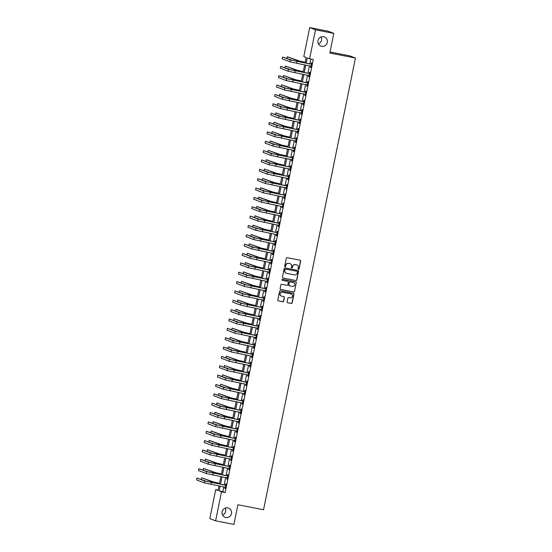 <?xml version="1.0" encoding="UTF-8"?>
<svg xmlns="http://www.w3.org/2000/svg" width="552" height="552" viewBox="0 0 552 552"><rect width="100%" height="100%" fill="white"/><g stroke="black" fill="none" stroke-linecap="round" stroke-linejoin="round"><path stroke-width="0.83" d="M298.48 269.293A0.524 0.511 110.9 0 0 299.087 268.872L300.674 261.068A0.752 0.731 110.9 0 0 300.109 260.192L287.164 257.674A0.752 0.731 110.9 0 0 286.295 258.267L284.708 266.071A0.524 0.511 110.9 0 0 285.108 266.685A0.524 0.511 110.9 0 0 285.715 266.271L285.922 265.257A2.401 2.339 110.9 0 1 288.703 263.352L289.779 263.566A2.401 2.339 110.9 0 1 291.601 266.368L291.394 267.375A0.524 0.511 110.9 0 0 291.794 267.989A0.524 0.511 110.9 0 0 292.401 267.575L292.608 266.561A2.401 2.339 110.9 0 1 295.382 264.656L296.465 264.87A2.401 2.339 110.9 0 1 298.287 267.672L298.08 268.679A0.524 0.511 110.9 0 0 298.48 269.293M298.322 269.231L298.322 269.231A0.524 0.511 110.9 0 0 298.929 268.817L300.516 261.006A0.752 0.731 110.9 0 0 300.143 260.206M284.949 266.623L284.949 266.623A0.524 0.511 110.9 0 0 285.556 266.209L285.922 265.257M291.635 267.927L291.635 267.927A0.524 0.511 110.9 0 0 292.243 267.513L292.608 266.561M227.755 507.909A4.892 4.775 110.9 0 0 225.037 517.265A4.892 4.775 110.9 0 0 231.364 514.009A4.892 4.775 110.9 0 0 227.755 507.909M323.617 36.729A4.892 4.775 110.9 0 0 320.898 46.085A4.892 4.775 110.9 0 0 327.232 42.828A4.892 4.775 110.9 0 0 323.617 36.729M287.109 301.847A0.752 0.731 110.9 0 0 287.682 302.724L291.311 303.434A0.752 0.731 110.9 0 0 292.18 302.834L293.94 294.168A0.752 0.731 110.9 0 0 293.374 293.291L280.43 290.766A0.752 0.731 110.9 0 0 279.56 291.366L277.801 300.033A0.752 0.731 110.9 0 0 278.367 300.909L282.755 301.765A0.752 0.731 110.9 0 0 283.625 301.171L284.377 297.459A0.752 0.731 110.9 0 0 283.811 296.583L281.63 296.162A2.008 1.96 110.9 0 1 280.154 293.657A2.008 1.96 110.9 0 1 282.431 292.229L290.952 293.892A2.008 1.96 110.9 0 1 292.436 296.396A2.008 1.96 110.9 0 1 290.152 297.818L288.73 297.542A0.752 0.731 110.9 0 0 287.861 298.135L287.109 301.847M305.035 62.969L306.146 57.505L303.793 56.608L309.693 27.6L328.005 31.167L333.815 33.382L329.813 53.033L355.447 58.029L263.545 509.751L237.912 504.749L233.917 524.4L215.604 520.833L209.794 518.618L215.694 489.61L218.054 490.507L218.978 485.939M333.815 33.382L315.502 29.815L309.603 58.822L307.25 57.919L306.174 63.19M223.781 486.878L222.815 491.639L225.168 492.543L313.267 59.533L309.603 58.822M225.168 492.543L221.504 491.825L215.604 520.833M295.955 280.582A0.752 0.731 110.9 0 0 296.824 279.988L298.591 271.315A0.752 0.731 110.9 0 0 298.018 270.445L285.08 267.92A0.752 0.731 110.9 0 0 284.211 268.513L282.452 277.187A0.752 0.731 110.9 0 0 283.017 278.056L295.803 280.519A0.752 0.731 110.9 0 0 296.665 279.926L298.432 271.26A0.752 0.731 110.9 0 0 298.059 270.452M296.265 282.741L294.499 291.415A0.752 0.731 110.9 0 1 293.636 292.008L280.692 289.483A0.752 0.731 110.9 0 1 280.126 288.606L280.878 284.901A0.752 0.731 110.9 0 1 281.748 284.301L286.992 285.329A0.752 0.731 110.9 0 0 287.861 284.735L288.365 282.272A0.752 0.731 110.9 0 0 287.792 281.396L282.334 280.333A0.524 0.511 110.9 0 1 281.941 279.678A0.524 0.511 110.9 0 1 282.541 279.305L295.693 281.865A0.752 0.731 110.9 0 1 296.265 282.741L294.499 291.415M310.824 59.057L309.838 63.908M309.444 65.847L307.933 73.264M307.54 75.203L306.029 82.621M305.635 84.559L304.124 91.977M303.731 93.916L302.22 101.333M301.827 103.272L300.322 110.69M299.922 112.629L298.418 120.046M298.018 121.985L296.514 129.403M296.12 131.341L294.609 138.752M294.216 140.698L292.705 148.108M292.312 150.054L290.8 157.465M290.407 159.411L288.896 166.821M288.503 168.767L286.992 176.178M286.598 178.123L285.094 185.534M284.694 187.48L283.19 194.89M282.79 196.836L281.285 204.247M280.892 206.193L279.381 213.603M278.988 215.549L277.477 222.96M277.083 224.905L275.572 232.316M275.179 234.262L273.668 241.672M273.274 243.618L271.763 251.029M271.37 252.975L269.866 260.385M269.466 262.331L267.962 269.742M267.561 271.688L266.057 279.098M265.664 281.044L264.153 288.454M263.759 290.393L262.248 297.811M261.855 299.75L260.344 307.167M259.951 309.106L258.44 316.524M258.046 318.463L256.535 325.88M256.142 327.819L254.631 335.236M254.237 337.175L252.733 344.593M252.333 346.532L250.829 353.949M250.429 355.888L248.924 363.306M248.531 365.245L247.02 372.662M246.627 374.601L245.116 382.018M244.722 383.957L243.211 391.375M242.818 393.314L241.307 400.731M240.913 402.67L239.402 410.088M239.009 412.027L237.505 419.444M237.105 421.383L235.6 428.8M235.2 430.739L233.696 438.157M233.303 440.096L231.792 447.513M231.398 449.452L229.887 456.87M229.494 458.809L227.983 466.226M227.59 468.165L226.078 475.582M225.685 477.521L224.174 484.939M310.7 66.109L310.452 67.33L310.845 67.482L311.756 62.99L311.362 62.838L311.114 64.06M308.796 75.465L308.547 76.687L308.941 76.838L309.851 72.346L309.458 72.195L309.21 73.416M306.891 84.822L306.643 86.043L307.036 86.195L307.947 81.703L307.561 81.551L307.312 82.772M304.987 94.178L304.738 95.399L305.132 95.551L306.049 91.059L305.656 90.907L305.408 92.129M303.082 103.534L302.834 104.756L303.227 104.908L304.145 100.416L303.752 100.264L303.503 101.485M301.185 112.891L300.937 114.112L301.323 114.264L302.241 109.772L301.847 109.62L301.599 110.842M299.281 122.247L299.032 123.469L299.425 123.62L300.336 119.128L299.943 118.977L299.695 120.198M297.376 131.604L297.128 132.825L297.521 132.977L298.432 128.485L298.039 128.333L297.79 129.554M295.472 140.96L295.223 142.181L295.617 142.333L296.527 137.841L296.134 137.69L295.886 138.911M293.567 150.316L293.319 151.538L293.712 151.69L294.623 147.198L294.23 147.046L293.981 148.267M291.663 159.673L291.415 160.894L291.808 161.046L292.719 156.554L292.332 156.402L292.084 157.624M289.759 169.029L289.51 170.251L289.903 170.402L290.821 165.91L290.428 165.759L290.179 166.98M287.854 178.386L287.606 179.607L287.999 179.759L288.917 175.267L288.523 175.115L288.275 176.336M285.957 187.742L285.708 188.963L286.095 189.115L287.012 184.623L286.619 184.471L286.371 185.693M284.052 197.098L283.804 198.32L284.197 198.472L285.108 193.98L284.715 193.828L284.466 195.049M282.148 206.455L281.899 207.676L282.293 207.828L283.204 203.336L282.81 203.184L282.562 204.406M280.243 215.811L279.995 217.033L280.388 217.184L281.299 212.692L280.906 212.541L280.657 213.762M278.339 225.168L278.091 226.389L278.484 226.541L279.395 222.049L279.002 221.897L278.753 223.118M276.435 234.524L276.186 235.745L276.58 235.897L277.49 231.405L277.104 231.253L276.856 232.475M274.53 243.88L274.282 245.102L274.675 245.254L275.593 240.762L275.2 240.61L274.951 241.831M272.626 253.237L272.377 254.458L272.771 254.61L273.688 250.118L273.295 249.966L273.047 251.188M270.721 262.593L270.473 263.815L270.866 263.966L271.784 259.474L271.391 259.323L271.142 260.544M268.824 271.95L268.576 273.171L268.969 273.323L269.88 268.831L269.486 268.679L269.238 269.9M266.92 281.306L266.671 282.527L267.065 282.672L267.975 278.187L267.582 278.035L267.334 279.257M265.015 290.662L264.767 291.884L265.16 292.029L266.071 287.544L265.678 287.392L265.429 288.613M263.111 300.019L262.862 301.24L263.256 301.385L264.166 296.9L263.773 296.748L263.525 297.97M261.206 309.375L260.958 310.597L261.351 310.741L262.262 306.257L261.876 306.105L261.627 307.326M259.302 318.732L259.054 319.953L259.447 320.098L260.365 315.613L259.971 315.461L259.723 316.682M257.398 328.088L257.149 329.309L257.542 329.454L258.46 324.969L258.067 324.817L257.818 326.039M255.493 337.445L255.245 338.666L255.638 338.811L256.556 334.319L256.162 334.174L255.914 335.395M253.596 346.801L253.347 348.022L253.734 348.167L254.651 343.675L254.258 343.53L254.01 344.752M251.691 356.157L251.443 357.379L251.836 357.523L252.747 353.032L252.354 352.887L252.105 354.108M249.787 365.514L249.538 366.735L249.932 366.88L250.843 362.388L250.449 362.243L250.201 363.464M247.882 374.87L247.634 376.091L248.027 376.236L248.938 371.744L248.545 371.599L248.297 372.821M245.978 384.226L245.73 385.448L246.123 385.593L247.034 381.101L246.647 380.956L246.399 382.177M244.074 393.583L243.825 394.804L244.219 394.949L245.136 390.457L244.743 390.312L244.495 391.534M242.169 402.939L241.921 404.154L242.314 404.305L243.232 399.814L242.839 399.669L242.59 400.89M240.265 412.296L240.017 413.51L240.41 413.662L241.327 409.17L240.934 409.025L240.686 410.246M238.367 421.645L238.119 422.866L238.505 423.018L239.423 418.526L239.03 418.381L238.781 419.603M236.463 431.002L236.215 432.223L236.608 432.375L237.519 427.883L237.125 427.738L236.877 428.959M234.559 440.358L234.31 441.579L234.703 441.731L235.614 437.239L235.221 437.094L234.973 438.309M232.654 449.714L232.406 450.936L232.799 451.087L233.71 446.596L233.317 446.444L233.068 447.665M230.75 459.071L230.501 460.292L230.895 460.444L231.805 455.952L231.419 455.8L231.171 457.022M228.845 468.427L228.597 469.648L228.99 469.8L229.908 465.308L229.515 465.157L229.266 466.378M226.941 477.784L226.693 479.005L227.086 479.157L228.004 474.665L227.61 474.513L227.362 475.734M225.037 487.14L224.788 488.361L225.181 488.513L226.099 484.021L225.706 483.869L225.457 485.091M355.447 58.029L349.637 55.814L330.027 51.991M309.693 27.6L315.502 29.815M222.553 515.057A4.892 4.775 110.9 0 0 225.195 508.123M318.414 43.877A4.892 4.775 110.9 0 0 321.057 36.943M218.137 490.086L215.694 489.61M219.379 484L220.883 476.583M221.283 474.644L222.787 467.227M223.18 465.288L224.692 457.87M225.085 455.931L226.596 448.514M226.989 446.575L228.5 439.157M228.894 437.218L230.405 429.801M230.798 427.862L232.309 420.445M232.702 418.506L234.207 411.095M234.607 409.149L236.111 401.739M236.511 399.793L238.015 392.382M238.409 390.436L239.92 383.026M240.313 381.08L241.824 373.669M242.218 371.724L243.729 364.313M244.122 362.367L245.633 354.957M246.026 353.011L247.537 345.6M247.931 343.654L249.435 336.244M249.835 334.298L251.339 326.887M251.74 324.942L253.244 317.531M253.637 315.585L255.148 308.175M255.541 306.229L257.053 298.818M257.446 296.873L258.957 289.462M259.35 287.516L260.861 280.105M261.255 278.16L262.766 270.749M263.159 268.803L264.663 261.393M265.063 259.454L266.568 252.036M266.968 250.097L268.472 242.68M268.865 240.741L270.377 233.323M270.77 231.385L272.281 223.967M272.674 222.028L274.185 214.611M274.579 212.672L276.09 205.254M276.483 203.315L277.994 195.898M278.387 193.959L279.892 186.542M280.292 184.603L281.796 177.185M282.196 175.246L283.7 167.829M284.094 165.89L285.605 158.472M285.998 156.533L287.509 149.116M287.902 147.177L289.414 139.76M289.807 137.821L291.318 130.403M291.711 128.464L293.222 121.047M293.616 119.108L295.12 111.69M295.52 109.751L297.024 102.334M297.424 100.395L298.929 92.977M299.322 91.039L300.833 83.621M301.226 81.682L302.737 74.265M303.131 72.326L304.642 64.908M220.124 486.167L219.151 490.928L221.504 491.825M305.78 65.136L304.269 72.547M303.876 74.492L302.365 81.903M301.972 83.849L300.467 91.259M300.067 93.205L298.563 100.616M298.163 102.562L296.659 109.972M296.265 111.911L294.754 119.329M294.361 121.267L292.85 128.685M292.457 130.624L290.945 138.041M290.552 139.98L289.041 147.398M288.648 149.337L287.137 156.754M286.743 158.693L285.239 166.111M284.839 168.049L283.335 175.467M282.935 177.406L281.43 184.823M281.037 186.762L279.526 194.18M279.133 196.119L277.621 203.536M277.228 205.475L275.717 212.893M275.324 214.832L273.813 222.249M273.419 224.188L271.908 231.605M271.515 233.544L270.011 240.962M269.611 242.901L268.106 250.318M267.706 252.257L266.202 259.675M265.809 261.613L264.298 269.031M263.904 270.97L262.393 278.387M262 280.326L260.489 287.744M260.095 289.683L258.584 297.1M258.191 299.039L256.68 306.457M256.287 308.395L254.782 315.813M254.382 317.752L252.878 325.169M252.478 327.108L250.974 334.526M250.58 336.465L249.069 343.875M248.676 345.821L247.165 353.232M246.772 355.177L245.26 362.588M244.867 364.534L243.356 371.944M242.963 373.89L241.452 381.301M241.058 383.247L239.554 390.657M239.154 392.603L237.65 400.014M237.25 401.959L235.745 409.37M235.352 411.316L233.841 418.726M233.448 420.672L231.937 428.083M231.543 430.029L230.032 437.439M229.639 439.385L228.128 446.796M227.734 448.741L226.223 456.152M225.83 458.098L224.326 465.508M223.926 467.454L222.422 474.865M222.021 476.811L220.517 484.221M222.815 491.639L219.151 490.928M310.452 67.33L310.859 67.413M308.547 76.687L308.954 76.769M306.643 86.043L307.05 86.126M304.738 95.399L305.146 95.482M302.834 104.756L303.241 104.839M300.937 114.112L301.337 114.195M299.032 123.469L299.439 123.551M297.128 132.825L297.535 132.908M295.223 142.181L295.63 142.264M293.319 151.538L293.726 151.621M291.415 160.894L291.822 160.977M289.51 170.251L289.917 170.333M287.606 179.607L288.013 179.69M285.708 188.963L286.108 189.046M283.804 198.32L284.211 198.403M281.899 207.676L282.307 207.752M279.995 217.033L280.402 217.108M278.091 226.389L278.498 226.465M276.186 235.745L276.593 235.821M274.282 245.102L274.689 245.178M272.377 254.458L272.785 254.534M270.473 263.815L270.88 263.89M268.576 273.171L268.983 273.247M266.671 282.527L267.078 282.603M264.767 291.884L265.174 291.96M262.862 301.24L263.269 301.316M260.958 310.597L261.365 310.672M259.054 319.953L259.461 320.029M257.149 329.309L257.556 329.385M255.245 338.666L255.652 338.742M253.347 348.022L253.754 348.098M251.443 357.379L251.85 357.454M249.538 366.735L249.946 366.811M247.634 376.091L248.041 376.167M245.73 385.448L246.137 385.524M243.825 394.804L244.232 394.88M241.921 404.154L242.328 404.236M240.017 413.51L240.424 413.593M238.119 422.866L238.526 422.949M236.215 432.223L236.622 432.306M234.31 441.579L234.717 441.662M232.406 450.936L232.813 451.018M230.501 460.292L230.908 460.375M228.597 469.648L229.004 469.731M226.693 479.005L227.1 479.088M224.788 488.361L225.195 488.444M296.762 264.946A2.401 2.339 110.9 0 0 296.307 264.808L296.465 264.87M292.45 266.499A2.401 2.339 110.9 0 1 295.23 264.601L296.307 264.808M290.076 263.642A2.401 2.339 110.9 0 0 289.621 263.504L289.779 263.566M285.763 265.195A2.401 2.339 110.9 0 1 288.544 263.297L289.621 263.504M282.824 277.994A0.752 0.731 110.9 0 0 282.859 278.001L295.803 280.519M297.418 271.929A0.524 0.511 110.9 0 0 296.866 271.26L285.66 269.1A0.524 0.511 110.9 0 0 285.053 269.521L284.839 270.583A2.401 2.339 110.9 0 0 286.66 273.385L294.423 274.896A2.401 2.339 110.9 0 0 297.204 272.998L297.418 271.929M286.205 273.247A2.401 2.339 110.9 0 1 284.68 270.521L284.894 269.459A0.524 0.511 110.9 0 1 285.508 269.045L296.866 271.26M280.499 289.414A0.752 0.731 110.9 0 0 280.533 289.42L293.478 291.946A0.752 0.731 110.9 0 0 294.347 291.352M287.833 281.403A0.752 0.731 110.9 0 0 287.64 281.334L282.334 280.333M292.443 286.391A2.008 1.96 110.9 0 0 293.554 282.548A2.008 1.96 110.9 0 0 293.243 282.458L290.242 281.872A0.752 0.731 110.9 0 0 289.372 282.465L288.868 284.929A0.752 0.731 110.9 0 0 289.441 285.805L292.443 286.391M293.478 282.52A2.008 1.96 110.9 0 0 293.084 282.396L293.243 282.458M289.248 285.736A0.752 0.731 110.9 0 1 288.71 284.866L289.213 282.41A0.752 0.731 110.9 0 1 290.083 281.817L293.084 282.396M296.107 282.686A0.752 0.731 110.9 0 0 295.734 281.879M291.187 293.954A2.008 1.96 110.9 0 0 290.794 293.83L290.952 293.892M281.237 296.038A2.008 1.96 110.9 0 1 279.995 293.595A2.008 1.96 110.9 0 1 282.279 292.167L290.794 293.83M278.173 300.84A0.752 0.731 110.9 0 0 278.215 300.847L282.596 301.702A0.752 0.731 110.9 0 0 283.466 301.109L284.218 297.397A0.752 0.731 110.9 0 0 283.845 296.59M287.482 302.655A0.752 0.731 110.9 0 0 287.523 302.662L291.152 303.372A0.752 0.731 110.9 0 0 292.022 302.779L293.781 294.106A0.752 0.731 110.9 0 0 293.409 293.298M305.18 62.266L299.246 60.961L287.295 56.746L297.418 60.61L305.166 62.335M287.295 56.746L286.978 58.333M311.507 64.211L292.187 60.32L282.589 57.001L290.359 59.961L311.273 64.26M282.589 57.001L282.21 58.871L289.972 61.831L311.093 66.261M310.886 64.108L311.556 63.977M311.073 66.357L310.659 66.081M303.276 71.622L297.342 70.318L285.391 66.102L295.513 69.966L303.262 71.691M285.391 66.102L285.073 67.689M301.371 80.978L295.437 79.674L283.486 75.458L293.609 79.316L301.357 81.047M283.486 75.458L283.169 77.045M299.467 90.335L293.54 89.031L281.589 84.815L291.704 88.672L299.453 90.404M281.589 84.815L281.265 86.402M309.603 73.568L290.283 69.676L280.685 66.357L288.454 69.317L309.375 73.616M280.685 66.357L280.306 68.227L288.068 71.187L309.189 75.617M308.982 73.464L309.651 73.333M309.168 75.714L308.754 75.438M307.699 82.924L288.379 79.033L278.788 75.714L286.55 78.674L307.471 82.972M278.788 75.714L278.401 77.584L286.171 80.544L307.285 84.974M307.078 82.821L307.747 82.69M307.264 85.07L306.85 84.794M305.801 92.281L286.474 88.389L276.883 85.07L284.646 88.03L305.567 92.329M276.883 85.07L276.497 86.94L284.266 89.9L305.38 94.33M305.173 92.177L305.849 92.046M305.359 94.426L304.945 94.15M297.562 99.691L291.635 98.387L279.685 94.171L289.8 98.028L297.549 99.76M279.685 94.171L279.36 95.758M303.897 101.637L284.57 97.745L274.979 94.426L282.741 97.387L303.662 101.685M274.979 94.426L274.599 96.296L282.362 99.256L303.476 103.686M303.269 101.533L303.945 101.402M303.455 103.783L303.041 103.507M295.658 109.048L289.731 107.743L277.78 103.528L287.896 107.385L295.644 109.117M277.78 103.528L277.456 105.115M293.761 118.404L287.827 117.1L275.876 112.884L285.998 116.741L293.747 118.473M275.876 112.884L275.551 114.471M291.856 127.76L285.922 126.456L273.971 122.24L284.094 126.097L291.842 127.829M273.971 122.24L273.647 123.827M289.952 137.117L284.018 135.813L272.067 131.597L282.189 135.454L289.938 137.186M272.067 131.597L271.75 133.184M288.047 146.473L282.113 145.169L270.163 140.953L280.285 144.81L288.034 146.542M270.163 140.953L269.845 142.54M301.992 110.993L282.672 107.102L273.074 103.783L280.837 106.743L301.758 111.042M273.074 103.783L272.695 105.653L280.457 108.613L301.571 113.043M301.364 110.89L302.041 110.752M301.558 113.139L301.144 112.863M300.088 120.35L280.768 116.458L271.17 113.139L278.933 116.099L299.853 120.398M271.17 113.139L270.79 115.009L278.553 117.969L299.674 122.399M299.46 120.246L300.136 120.108M299.653 122.496L299.239 122.22M298.183 129.706L278.863 125.815L269.266 122.496L277.028 125.456L297.949 129.755M269.266 122.496L268.886 124.366L276.649 127.326L297.769 131.755M297.556 129.603L298.232 129.465M297.749 131.852L297.335 131.576M296.279 139.063L276.959 135.171L267.361 131.852L275.131 134.812L296.044 139.111M267.361 131.852L266.982 133.722L274.744 136.682L295.865 141.112M295.651 138.959L296.327 138.821M295.844 141.208L295.43 140.932M294.375 148.419L275.055 144.527L265.457 141.208L273.226 144.169L294.147 148.467M265.457 141.208L265.077 143.078L272.84 146.038L293.961 150.468M293.754 148.315L294.423 148.177M293.94 150.565L293.526 150.289M286.143 155.83L280.209 154.525L268.258 150.31L278.38 154.167L286.129 155.899M268.258 150.31L267.941 151.89M292.47 157.775L273.15 153.877L263.559 150.565L271.322 153.525L292.243 157.824M263.559 150.565L263.173 152.435L270.942 155.395L292.056 159.825M291.849 157.672L292.519 157.534M292.036 159.921L291.622 159.645M284.239 165.186L278.305 163.882L266.361 159.666L276.476 163.523L284.225 165.255M266.361 159.666L266.036 161.246M290.573 167.132L271.246 163.233L261.655 159.921L269.417 162.881L290.338 167.18M261.655 159.921L261.268 161.791L269.038 164.751L290.152 169.181M289.945 167.028L290.621 166.89M290.131 169.278L289.717 169.002M282.334 174.542L276.407 173.238L264.456 169.022L274.572 172.88L282.32 174.611M264.456 169.022L264.132 170.602M288.668 176.488L269.341 172.59L259.75 169.278L267.513 172.238L288.434 176.536M259.75 169.278L259.371 171.148L267.133 174.108L288.248 178.537M288.04 176.385L288.717 176.247M288.227 178.634L287.813 178.358M280.43 183.899L274.503 182.595L262.552 178.379L272.667 182.236L280.416 183.968M262.552 178.379L262.228 179.959M286.764 185.845L267.444 181.946L257.846 178.634L265.609 181.594L286.529 185.893M257.846 178.634L257.467 180.504L265.229 183.464L286.343 187.894M286.136 185.741L286.812 185.603M286.329 187.99L285.915 187.714M278.532 193.255L272.598 191.951L260.647 187.735L270.77 191.592L278.512 193.324M260.647 187.735L260.323 189.315M284.86 195.201L265.54 191.302L255.942 187.99L263.704 190.951L284.625 195.249M255.942 187.99L255.562 189.86L263.325 192.82L284.446 197.25M284.232 195.097L284.908 194.959M284.425 197.347L284.011 197.071M276.628 202.612L270.694 201.307L258.743 197.092L268.865 200.949L276.614 202.681M258.743 197.092L258.419 198.672M282.955 204.557L263.635 200.659L254.037 197.347L261.8 200.307L282.721 204.606M254.037 197.347L253.658 199.217L261.42 202.177L282.541 206.607M282.327 204.454L283.003 204.316M282.52 206.703L282.106 206.427M274.723 211.968L268.789 210.664L256.839 206.448L266.961 210.305L274.71 212.037M256.839 206.448L256.514 208.028M272.819 221.324L266.885 220.02L254.934 215.804L265.057 219.661L272.805 221.393M254.934 215.804L254.617 217.385M270.915 230.681L264.981 229.377L253.03 225.161L263.152 229.018L270.901 230.75M253.03 225.161L252.712 226.741M269.01 240.037L263.076 238.733L251.132 234.517L261.248 238.374L268.996 240.106M251.132 234.517L250.808 236.097M267.106 249.394L261.179 248.089L249.228 243.874L259.343 247.731L267.092 249.463M249.228 243.874L248.904 245.454M265.202 258.75L259.274 257.446L247.324 253.23L257.439 257.087L265.188 258.819M247.324 253.23L246.999 254.81M263.304 268.106L257.37 266.802L245.419 262.586L255.541 266.443L263.283 268.175M245.419 262.586L245.095 264.166M261.4 277.463L255.466 276.159L243.515 271.943L253.637 275.8L261.386 277.532M243.515 271.943L243.19 273.523M259.495 286.819L253.561 285.515L241.61 281.299L251.733 285.156L259.481 286.888M241.61 281.299L241.286 282.879M257.591 296.169L251.657 294.871L239.706 290.656L249.828 294.513L257.577 296.245M239.706 290.656L239.389 292.236M255.686 305.525L249.752 304.228L237.802 300.012L247.924 303.869L255.673 305.601M237.802 300.012L237.484 301.592M253.782 314.882L247.848 313.584L235.904 309.368L246.019 313.225L253.768 314.957M235.904 309.368L235.58 310.948M251.878 324.238L245.95 322.941L234 318.725L244.115 322.582L251.864 324.314M234 318.725L233.675 320.305M249.973 333.594L244.046 332.297L232.095 328.081L242.211 331.938L249.959 333.67M232.095 328.081L231.771 329.661M248.076 342.951L242.142 341.653L230.191 337.438L240.306 341.295L248.055 343.027M230.191 337.438L229.867 339.018M246.171 352.307L240.237 351.01L228.286 346.794L238.409 350.651L246.157 352.383M228.286 346.794L227.962 348.374M244.267 361.663L238.333 360.366L226.382 356.15L236.504 360.007L244.253 361.739M226.382 356.15L226.058 357.731M242.362 371.02L236.428 369.716L224.478 365.507L234.6 369.364L242.349 371.089M224.478 365.507L224.16 367.087M281.051 213.914L261.731 210.015L252.133 206.703L259.902 209.663L280.816 213.962M252.133 206.703L251.753 208.573L259.516 211.533L280.637 215.963M280.423 213.81L281.099 213.672M280.616 216.06L280.202 215.784M279.146 223.27L259.826 219.372L250.228 216.06L257.998 219.02L278.912 223.318M250.228 216.06L249.849 217.93L257.611 220.89L278.732 225.319M278.525 223.167L279.195 223.029M278.712 225.416L278.298 225.14M277.242 232.627L257.922 228.728L248.324 225.416L256.093 228.376L277.014 232.675M248.324 225.416L247.945 227.286L255.714 230.246L276.828 234.676M276.621 232.523L277.29 232.385M276.807 234.772L276.393 234.496M275.344 241.983L256.018 238.084L246.427 234.772L254.189 237.733L275.11 242.024M246.427 234.772L246.04 236.642L253.81 239.602L274.924 244.032M274.717 241.879L275.393 241.742M274.903 244.129L274.489 243.853M273.44 251.339L254.113 247.441L244.522 244.122L252.285 247.089L273.205 251.381M244.522 244.122L244.143 245.999L251.905 248.959L273.019 253.389M272.812 251.236L273.488 251.098M272.998 253.485L272.584 253.209M271.536 260.696L252.209 256.797L242.618 253.478L250.38 256.438L271.301 260.737M242.618 253.478L242.238 255.355L250.001 258.315L271.115 262.745M270.908 260.592L271.584 260.454M271.101 262.842L270.687 262.566M269.631 270.052L250.311 266.154L240.713 262.835L248.476 265.795L269.397 270.094M240.713 262.835L240.334 264.712L248.096 267.672L269.217 272.101M269.003 269.949L269.68 269.811M269.197 272.198L268.783 271.922M267.727 279.409L248.407 275.51L238.809 272.191L246.571 275.151L267.492 279.45M238.809 272.191L238.429 274.068L246.192 277.028L267.313 281.458M267.099 279.305L267.775 279.167M267.292 281.554L266.878 281.278M265.822 288.765L246.502 284.866L236.905 281.548L244.674 284.508L265.588 288.806M236.905 281.548L236.525 283.424L244.288 286.385L265.408 290.814M265.195 288.661L265.871 288.523M265.388 290.911L264.974 290.635M263.918 298.121L244.598 294.223L235 290.904L242.77 293.864L263.683 298.163M235 290.904L234.621 292.781L242.383 295.741L263.504 300.164M263.297 298.018L263.966 297.88M263.483 300.267L263.069 299.991M262.014 307.478L242.694 303.579L233.096 300.26L240.865 303.22L261.786 307.519M233.096 300.26L232.716 302.137L240.486 305.097L261.6 309.52M261.393 307.374L262.062 307.236M261.579 309.624L261.165 309.348M260.116 316.827L240.789 312.936L231.198 309.617L238.961 312.577L259.882 316.876M231.198 309.617L230.812 311.494L238.581 314.454L259.695 318.877M259.488 316.731L260.164 316.593M259.675 318.98L259.261 318.704M258.212 326.184L238.885 322.292L229.294 318.973L237.056 321.933L257.977 326.232M229.294 318.973L228.914 320.843L236.677 323.81L257.791 328.233M257.584 326.087L258.26 325.949M257.77 328.337L257.356 328.06M256.307 335.54L236.98 331.648L227.389 328.33L235.152 331.29L256.073 335.588M227.389 328.33L227.01 330.2L234.772 333.16L255.886 337.589M255.679 335.443L256.356 335.305M255.866 337.693L255.459 337.417M254.403 344.897L235.083 341.005L225.485 337.686L233.248 340.646L254.168 344.945M225.485 337.686L225.106 339.556L232.868 342.516L253.982 346.946M253.775 344.8L254.451 344.662M253.968 347.049L253.554 346.773M252.499 354.253L233.179 350.361L223.581 347.042L231.343 350.002L252.264 354.301M223.581 347.042L223.201 348.912L230.964 351.872L252.085 356.302M251.871 354.149L252.547 354.018M252.064 356.399L251.65 356.13M250.594 363.609L231.274 359.718L221.676 356.399L229.439 359.359L250.36 363.658M221.676 356.399L221.297 358.269L229.059 361.229L250.18 365.659M249.966 363.506L250.642 363.375M250.159 365.755L249.745 365.486M248.69 372.966L229.37 369.074L219.772 365.755L227.541 368.715L248.455 373.014M219.772 365.755L219.392 367.625L227.155 370.585L248.276 375.015M248.069 372.862L248.738 372.731M248.255 375.112L247.841 374.842M240.458 380.376L234.524 379.072L222.573 374.863L232.696 378.72L240.444 380.445M222.573 374.863L222.256 376.443M246.785 382.322L227.465 378.43L217.867 375.112L225.637 378.072L246.558 382.37M217.867 375.112L217.488 376.981L225.257 379.942L246.371 384.371M246.164 382.219L246.834 382.087M246.351 384.468L245.937 384.199M238.554 389.733L232.62 388.429L220.676 384.22L230.791 388.077L238.54 389.802M220.676 384.22L220.351 385.8M244.888 391.678L225.561 387.787L215.97 384.468L223.732 387.428L244.653 391.727M215.97 384.468L215.584 386.338L223.353 389.298L244.467 393.728M244.26 391.575L244.936 391.444M244.446 393.824L244.032 393.555M236.649 399.089L230.722 397.785L218.771 393.576L228.887 397.433L236.635 399.158M218.771 393.576L218.447 395.156M242.983 401.035L223.657 397.143L214.066 393.824L221.828 396.784L242.749 401.083M214.066 393.824L213.686 395.694L221.449 398.654L242.563 403.084M242.356 400.931L243.032 400.8M242.542 403.181L242.128 402.912M234.745 408.445L228.818 407.141L216.867 402.925L226.982 406.789L234.731 408.514M216.867 402.925L216.543 404.512M241.079 410.391L221.752 406.5L212.161 403.181L219.924 406.141L240.844 410.44M212.161 403.181L211.782 405.051L219.544 408.011L240.658 412.441M240.451 410.288L241.127 410.157M240.637 412.537L240.23 412.268M232.847 417.802L226.913 416.498L214.963 412.282L225.078 416.146L232.827 417.871M214.963 412.282L214.638 413.869M239.175 419.748L219.855 415.856L210.257 412.537L218.019 415.497L238.94 419.796M210.257 412.537L209.877 414.407L217.64 417.367L238.754 421.797M238.547 419.644L239.223 419.513M238.74 421.894L238.326 421.624M230.943 427.158L225.009 425.854L213.058 421.638L223.18 425.502L230.929 427.227M213.058 421.638L212.734 423.225M237.27 429.104L217.95 425.212L208.352 421.894L216.115 424.854L237.036 429.152M208.352 421.894L207.973 423.763L215.735 426.724L236.856 431.153M236.642 429.001L237.319 428.869M236.836 431.25L236.422 430.981M229.039 436.515L223.105 435.211L211.154 430.995L221.276 434.859L229.025 436.584M211.154 430.995L210.829 432.582M235.366 438.461L216.046 434.569L206.448 431.25L214.21 434.21L235.131 438.509M206.448 431.25L206.068 433.12L213.831 436.08L234.952 440.51M234.738 438.357L235.414 438.226M234.931 440.606L234.517 440.33M227.134 445.871L221.2 444.567L209.249 440.351L219.372 444.215L227.12 445.94M209.249 440.351L208.932 441.938M233.462 447.817L214.142 443.925L204.544 440.606L212.313 443.566L233.227 447.865M204.544 440.606L204.164 442.476L211.927 445.436L233.047 449.866M232.84 447.713L233.51 447.582M233.027 449.963L232.613 449.687M225.23 455.227L219.296 453.923L207.345 449.707L217.467 453.571L225.216 455.296M207.345 449.707L207.028 451.294M231.557 457.173L212.237 453.282L202.639 449.963L210.409 452.923L231.329 457.222M202.639 449.963L202.26 451.833L210.029 454.793L231.143 459.223M230.936 457.07L231.605 456.939M231.122 459.319L230.708 459.043M223.325 464.584L217.391 463.28L205.441 459.064L215.563 462.921L223.312 464.653M205.441 459.064L205.123 460.651M229.66 466.53L210.333 462.638L200.742 459.319L208.504 462.279L229.425 466.578M200.742 459.319L200.355 461.189L208.125 464.149L229.239 468.579M229.032 466.426L229.708 466.295M229.218 468.676L228.804 468.4M221.421 473.94L215.494 472.636L203.543 468.42L213.658 472.277L221.407 474.009M203.543 468.42L203.219 470.007M219.517 483.297L213.589 481.993L201.639 477.777L211.754 481.634L219.503 483.366M201.639 477.777L201.314 479.364M227.755 475.886L208.428 471.994L198.837 468.676L206.6 471.636L227.521 475.934M198.837 468.676L198.458 470.546L206.22 473.506L227.334 477.935M227.127 475.783L227.803 475.651M227.314 478.032L226.9 477.756M225.851 485.242L206.524 481.351L196.933 478.032L204.695 480.992L225.616 485.291M196.933 478.032L196.553 479.902L204.316 482.862L225.43 487.292M225.223 485.139L225.899 485.008M225.409 487.388L225.002 487.112M304.09 62.128L303.959 62.762M297.418 60.61L297.245 61.451M297.024 61.479L296.645 63.349M290.359 59.961L289.972 61.831M302.185 71.484L302.054 72.119M295.513 69.966L295.341 70.808M300.281 80.84L300.15 81.475M293.609 79.316L293.436 80.164M298.377 90.197L298.246 90.825M291.704 88.672L291.532 89.521M295.12 70.835L294.74 72.705M288.454 69.317L288.068 71.187M293.222 80.192L292.836 82.062M286.55 78.674L286.171 80.544M291.318 89.548L290.932 91.418M284.646 88.03L284.266 89.9M296.472 99.553L296.341 100.181M289.8 98.028L289.627 98.877M289.414 98.905L289.034 100.775M282.741 97.387L282.362 99.256M294.568 108.91L294.437 109.537M287.896 107.385L287.73 108.233M292.663 118.266L292.539 118.894M285.998 116.741L285.826 117.59M290.759 127.622L290.635 128.25M284.094 126.097L283.921 126.946M288.862 136.979L288.73 137.607M282.189 135.454L282.017 136.303M286.957 146.335L286.826 146.963M280.285 144.81L280.112 145.659M287.509 108.261L287.13 110.131M280.837 106.743L280.457 108.613M285.605 117.617L285.225 119.487M278.933 116.099L278.553 117.969M283.7 126.974L283.321 128.844M277.028 125.456L276.649 127.326M281.796 136.33L281.416 138.2M275.131 134.812L274.744 136.682M279.892 145.687L279.512 147.556M273.226 144.169L272.84 146.038M285.053 155.692L284.922 156.32M278.38 154.167L278.208 155.015M277.994 155.043L277.608 156.913M271.322 153.525L270.942 155.395M283.148 165.048L283.017 165.676M276.476 163.523L276.304 164.372M276.09 164.399L275.703 166.269M269.417 162.881L269.038 164.751M281.244 174.404L281.113 175.032M274.572 172.88L274.399 173.728M274.185 173.756L273.806 175.626M267.513 172.238L267.133 174.108M279.34 183.761L279.208 184.389M272.667 182.236L272.502 183.085M272.281 183.112L271.901 184.982M265.609 181.594L265.229 183.464M277.435 193.11L277.311 193.745M270.77 191.592L270.597 192.441M270.377 192.469L269.997 194.338M263.704 190.951L263.325 192.82M275.531 202.467L275.407 203.101M268.865 200.949L268.693 201.79M268.472 201.825L268.093 203.695M261.8 200.307L261.42 202.177M273.626 211.823L273.502 212.458M266.961 210.305L266.788 211.147M271.729 221.179L271.598 221.814M265.057 219.661L264.884 220.503M269.825 230.536L269.693 231.171M263.152 229.018L262.98 229.86M267.92 239.892L267.789 240.527M261.248 238.374L261.075 239.216M266.016 249.249L265.885 249.883M259.343 247.731L259.171 248.572M264.111 258.605L263.98 259.24M257.439 257.087L257.267 257.929M262.207 267.962L262.083 268.596M255.541 266.443L255.369 267.285M260.302 277.318L260.178 277.953M253.637 275.8L253.465 276.642M258.398 286.674L258.274 287.309M251.733 285.156L251.56 285.998M256.501 296.031L256.37 296.665M249.828 294.513L249.656 295.354M254.596 305.387L254.465 306.022M247.924 303.869L247.751 304.711M252.692 314.743L252.561 315.378M246.019 313.225L245.847 314.067M250.787 324.1L250.656 324.735M244.115 322.582L243.943 323.424M248.883 333.456L248.752 334.091M242.211 331.938L242.038 332.78M246.979 342.813L246.854 343.447M240.306 341.295L240.141 342.137M245.074 352.169L244.95 352.804M238.409 350.651L238.236 351.493M243.17 361.526L243.046 362.16M236.504 360.007L236.332 360.849M241.272 370.882L241.141 371.517M234.6 369.364L234.427 370.206M266.568 211.181L266.188 213.051M259.902 209.663L259.516 211.533M264.663 220.538L264.284 222.408M257.998 219.02L257.611 220.89M262.766 229.894L262.379 231.764M256.093 228.376L255.714 230.246M260.861 239.251L260.475 241.12M254.189 237.733L253.81 239.602M258.957 248.607L258.577 250.477M252.285 247.089L251.905 248.959M257.053 257.963L256.673 259.833M250.38 256.438L250.001 258.315M255.148 267.32L254.769 269.19M248.476 265.795L248.096 267.672M253.244 276.676L252.864 278.546M246.571 275.151L246.192 277.028M251.339 286.033L250.96 287.902M244.674 284.508L244.288 286.385M249.435 295.389L249.055 297.259M242.77 293.864L242.383 295.741M247.531 304.745L247.151 306.615M240.865 303.22L240.486 305.097M245.633 314.102L245.247 315.972M238.961 312.577L238.581 314.454M243.729 323.458L243.349 325.328M237.056 321.933L236.677 323.81M241.824 332.815L241.445 334.684M235.152 331.29L234.772 333.16M239.92 342.171L239.54 344.041M233.248 340.646L232.868 342.516M238.015 351.527L237.636 353.397M231.343 350.002L230.964 351.872M236.111 360.877L235.732 362.754M229.439 359.359L229.059 361.229M234.207 370.233L233.827 372.11M227.541 368.715L227.155 370.585M239.368 380.238L239.237 380.873M232.696 378.72L232.523 379.562M232.302 379.59L231.923 381.466M225.637 378.072L225.257 379.942M237.463 389.595L237.332 390.229M230.791 388.077L230.619 388.918M230.405 388.946L230.018 390.823M223.732 387.428L223.353 389.298M235.559 398.951L235.428 399.586M228.887 397.433L228.714 398.275M228.5 398.302L228.121 400.179M221.828 396.784L221.449 398.654M233.655 408.307L233.524 408.942M226.982 406.789L226.81 407.631M226.596 407.659L226.216 409.536M219.924 406.141L219.544 408.011M231.75 417.664L231.626 418.299M225.078 416.146L224.912 416.988M224.692 417.015L224.312 418.892M218.019 415.497L217.64 417.367M229.846 427.02L229.722 427.655M223.18 425.502L223.008 426.344M222.787 426.372L222.408 428.248M216.115 424.854L215.735 426.724M227.941 436.377L227.817 437.011M221.276 434.859L221.104 435.7M220.883 435.728L220.503 437.605M214.21 434.21L213.831 436.08M226.044 445.733L225.913 446.368M219.372 444.215L219.199 445.057M218.978 445.084L218.599 446.954M212.313 443.566L211.927 445.436M224.14 455.089L224.008 455.724M217.467 453.571L217.295 454.413M217.074 454.441L216.695 456.311M210.409 452.923L210.029 454.793M222.235 464.446L222.104 465.081M215.563 462.921L215.39 463.77M215.177 463.797L214.79 465.667M208.504 462.279L208.125 464.149M220.331 473.802L220.2 474.43M213.658 472.277L213.486 473.126M218.426 483.159L218.295 483.787M211.754 481.634L211.582 482.482M213.272 473.154L212.893 475.024M206.6 471.636L206.22 473.506M211.368 482.51L210.988 484.38M204.695 480.992L204.316 482.862"/></g></svg>

